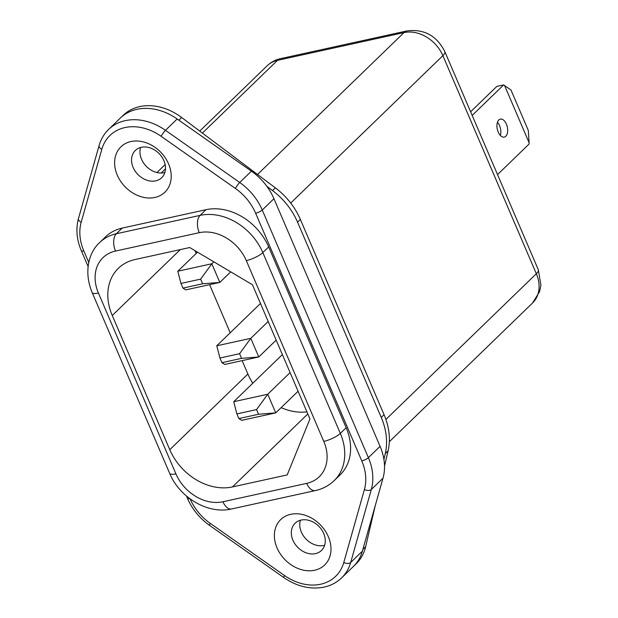 <?xml version="1.0" encoding="UTF-8"?>
<svg xmlns="http://www.w3.org/2000/svg" width="618" height="618" viewBox="0 0 618 618"><rect width="100%" height="100%" fill="white"/><g stroke="black" fill="none" stroke-linecap="round" stroke-linejoin="round"><path stroke-width="0.93" d="M268.181 321.484L250.784 338.332L216.771 345.794L260.464 303.469M216.771 345.794L219.923 358.007L239.583 353.697L250.784 338.332L258.78 356.972L224.759 364.435L221.924 362.666L241.584 358.355L239.583 353.697M276.169 340.124L258.78 356.972L241.584 358.355M219.923 358.007L221.924 362.666M213.828 261.831L211.827 263.77L177.806 271.232L197.513 252.144M177.806 271.232L180.966 283.446L200.626 279.127L211.827 263.77L219.815 282.411L185.794 289.873L182.967 288.104L202.627 283.786L200.626 279.127M230.715 271.85L219.815 282.411L202.627 283.786M180.966 283.446L182.967 288.104M290.089 372.6L267.748 394.238L233.728 401.708L282.372 354.585M233.728 401.708L236.887 413.913L256.547 409.603L267.748 394.238L275.736 412.878L241.715 420.34L238.888 418.579L258.548 414.261L256.547 409.603M298.085 391.24L275.736 412.878L258.548 414.261M236.887 413.913L238.888 418.579M328.328 536.656A31.595 24.828 45.9 0 1 314.67 570.244A31.595 24.828 45.9 0 1 277.042 547.911A31.595 24.828 45.9 0 1 290.707 514.323A31.595 24.828 45.9 0 1 328.328 536.656M292.917 540.225A18.957 14.894 -134.1 0 0 321.491 550.46A18.957 14.894 -134.1 0 0 323.685 533.473A18.957 14.894 -134.1 0 0 295.11 523.23A18.957 14.894 -134.1 0 0 292.917 540.225M168.559 163.878A31.595 24.828 45.9 0 1 154.894 197.466A31.595 24.828 45.9 0 1 117.273 175.133A31.595 24.828 45.9 0 1 130.931 141.545A31.595 24.828 45.9 0 1 168.559 163.878M133.14 167.447A18.957 14.894 -134.1 0 0 161.715 177.683A18.957 14.894 -134.1 0 0 163.909 160.695A18.957 14.894 -134.1 0 0 135.342 150.452A18.957 14.894 -134.1 0 0 133.14 167.447M300.387 520.256A18.957 14.894 -134.1 0 0 301.337 532.067A18.957 14.894 -134.1 0 0 324.635 545.285M140.61 147.47A18.957 14.894 -134.1 0 0 141.561 159.289A18.957 14.894 -134.1 0 0 164.859 172.507M178.841 120.216A52.654 41.375 45.9 0 0 120.309 118.092A52.654 41.375 45.9 0 1 177.165 118.996L165.469 130.321L239.722 182.48L251.418 171.155L177.165 118.996M251.418 171.155A52.654 41.375 45.9 0 1 273.944 198.695L262.248 210.02L368.39 457.668L380.085 446.335L273.944 198.695M380.085 446.335A52.654 41.375 45.9 0 1 383.005 478.177L371.318 489.502L350.692 562.48L362.387 551.156L383.005 478.177M362.387 551.156A52.654 41.375 45.9 0 1 353.357 566.513L341.661 577.838A52.654 41.375 45.9 0 0 350.692 562.48A5.268 2.959 -164.2 0 1 343.786 562.504L364.411 489.526A47.385 37.242 -134.1 0 0 361.777 460.866L255.636 213.225A47.385 37.242 -134.1 0 0 235.365 188.436L161.105 136.277A47.385 37.242 -134.1 0 0 101.816 149.286L81.19 222.264A47.385 37.242 -134.1 0 0 83.824 250.923L88.776 262.465M346.165 427.726L268.675 246.93L262.828 252.592L340.317 433.388L346.165 427.726A52.654 41.375 45.9 0 1 340.062 474.925L334.214 480.588A52.654 41.375 45.9 0 0 340.317 433.388A13.163 3.553 -23.2 0 1 323.786 441.399L246.296 260.603A39.49 31.031 -134.1 0 0 199.266 232.685L115.496 251.062A39.49 31.031 -134.1 0 0 98.424 293.048L175.914 473.844A39.49 31.031 -134.1 0 0 222.944 501.762L306.713 483.376A39.49 31.031 -134.1 0 0 323.786 441.399M98.424 293.048A13.163 3.553 -23.2 0 1 92.175 292.569C83.492 271.997 88.837 252.206 99.691 242.526L105.539 236.864A52.654 41.375 45.9 0 1 122.202 228.088L116.354 233.751L200.116 215.373L205.964 209.711L122.202 228.088M205.964 209.711A52.654 41.375 45.9 0 1 268.675 246.93M307.818 413.952L232.484 486.922L287.192 474.918L309.958 418.942L252.438 284.743L189.726 247.524L135.025 259.529A52.654 41.375 45.9 0 0 118.362 268.305A52.654 41.375 45.9 0 0 112.252 315.497L169.772 449.703L247.895 374.037A52.654 41.375 -134.1 0 0 252.801 383.237M232.484 486.922A52.654 41.375 45.9 0 1 169.772 449.703M195.018 250.661L196.2 253.419M209.587 284.651L230.213 332.778M242.14 360.618L247.895 374.037M281.144 407.641A52.654 41.375 -134.1 0 0 306.93 411.882M498.811 119.946A9.216 5.129 77.6 0 0 497.691 130.668A9.216 5.129 77.6 0 0 504.28 137.103A9.216 5.129 77.6 0 0 505.802 136.254A9.216 5.129 77.6 0 0 506.922 125.531A9.216 5.129 77.6 0 0 500.333 119.096A9.216 5.129 77.6 0 0 498.811 119.946M504.527 85.4L529.093 142.712L528.351 130.545L510.978 90.004L503.662 84.921L472.167 115.419M497.444 122.271A9.216 5.129 -102.4 0 1 500.333 135.427M470.615 111.804L496.818 86.42L503.662 84.921M529.093 142.712L529.023 144.094L497.529 174.6M362.82 549.472A52.654 41.375 45.9 0 1 353.357 566.513L356.161 563.794A52.654 41.375 45.9 0 0 365.624 546.752L375.311 505.416M161.105 136.277A5.268 0.772 -54.9 0 1 165.469 130.321A52.654 41.375 45.9 0 0 108.621 129.417L123.121 115.373A52.654 41.375 45.9 0 1 181.646 117.497L275.358 187.872A63.183 49.656 45.9 0 1 285.725 197.181A63.183 49.656 45.9 0 1 300.371 219.46L384.056 414.701A63.183 49.656 45.9 0 1 389.371 439.019A63.183 49.656 45.9 0 1 388.089 450.885L384.512 466.142M300.371 219.46L297.567 222.179L381.244 417.413L384.056 414.701M266.852 186.312L272.553 190.591L275.358 187.872M388.089 450.885L385.277 453.604L383.917 459.437M385.277 453.604A63.183 49.656 -134.1 0 0 381.244 417.413M297.567 222.179A63.183 49.656 -134.1 0 0 272.553 190.591M341.661 577.838C336.81 582.496 330.97 585.578 324.126 587.1C310.468 589.75 297.026 586.567 283.809 577.552A5.268 0.772 -54.9 0 1 284.496 575.512A47.385 37.242 -134.1 0 0 320.665 584.219A47.385 37.242 -134.1 0 0 343.786 562.504M190.112 498.911A47.385 37.242 -134.1 0 0 210.236 523.353L284.496 575.512M180.302 249.595L112.252 315.497M199.266 232.685A13.163 7.323 -102.4 0 1 200.116 215.373A52.654 41.375 45.9 0 1 262.828 252.592A13.163 3.553 -23.2 0 1 246.296 260.603M99.691 242.526A52.654 41.375 45.9 0 1 116.354 233.751A13.163 7.323 77.6 0 0 115.496 251.062M235.365 188.436A5.268 0.772 -54.9 0 1 239.722 182.48A52.654 41.375 45.9 0 1 262.248 210.02A5.268 1.421 -23.2 0 1 255.636 213.225M361.777 460.866A5.268 1.421 -23.2 0 0 368.39 457.668A52.654 41.375 45.9 0 1 371.318 489.502A5.268 2.959 15.8 0 1 364.411 489.526M283.809 577.552L209.548 525.393A5.268 0.772 -54.9 0 1 210.236 523.353M209.548 525.393C199.622 518.301 192.26 509.294 187.463 498.371A5.268 1.421 -23.2 0 0 189.718 498.618M88.096 266.528L81.329 250.73A5.268 1.421 -23.2 0 0 83.824 250.923M101.816 149.286A5.268 2.959 -164.2 0 1 99.089 145.593L78.463 218.571A5.268 2.959 15.8 0 0 81.19 222.264M306.713 483.376A13.163 7.323 77.6 0 0 315.381 490.576L231.611 508.954A13.163 7.323 -102.4 0 1 222.944 501.762M231.611 508.954C207.98 514.585 179.583 497.59 169.664 473.365A13.163 3.553 -23.2 0 0 175.914 473.844M362.874 549.417L365.624 546.752M385.895 419.467L536.339 273.743L442.874 55.666A32.646 25.655 -134.1 0 0 403.994 32.592L257.513 174.469M290.707 203.052L442.874 55.666A18.432 4.975 -23.2 0 0 444.852 51.688C436.81 35.759 424.203 28.83 407.03 30.9A18.432 10.251 -102.4 0 0 403.994 32.592L277.482 60.348L202.395 133.079M165.493 168.822L161.159 173.025M178.865 120.193L181.646 117.497M532.554 303.005A32.646 25.655 -134.1 0 0 536.339 273.743A18.432 4.975 156.8 0 0 538.317 269.765L540.904 285.137L539.607 291.619L532.554 303.005L389.325 441.739M407.03 30.9L280.526 58.656A18.432 10.251 -102.4 0 0 277.482 60.348A32.646 25.655 -134.1 0 0 267.154 65.786L199.745 131.086M186.458 496.015L187.463 498.371M108.621 129.417C104.071 133.859 100.896 139.251 99.089 145.593M81.329 250.73C76.647 239.606 75.697 228.884 78.463 218.571M315.381 490.576C322.666 488.962 328.946 485.632 334.214 480.588M92.175 292.569L169.664 473.365M165.145 164.597L156.949 172.538M444.852 51.688L538.317 269.765M280.526 58.656C275.396 59.799 270.939 62.179 267.154 65.786"/></g></svg>
